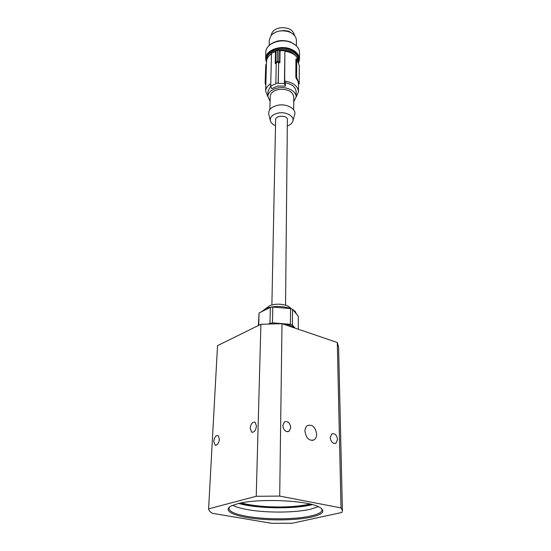 <?xml version="1.0" encoding="UTF-8"?>
<svg xmlns="http://www.w3.org/2000/svg" width="551" height="551" viewBox="0 0 551 551"><rect width="100%" height="100%" fill="white"/><g stroke="black" fill="none" stroke-linecap="round" stroke-linejoin="round"><path stroke-width="0.83" d="M292.684 309.51L295.322 311.577L296.3 313.85M261.312 311.866L269.832 305.598C275.782 303.622 281.692 303.718 287.574 305.874L290.274 307.747M265.858 308.498C274.398 305.674 282.911 305.798 291.396 308.877M298.305 329.229L298.339 316.288L292.505 309.304L290.522 308.574L290.398 324.319L272.483 322.838L268.833 323.719M258.35 325.538L259.073 312.975L270.321 307.403L272.793 307.059L290.522 308.574M295.116 328.141L292.402 325.028L290.398 324.319M274.956 323.568L281.885 323.678M282.036 323.692C288.063 324.353 292.34 325.806 294.854 328.059M258.722 325.359L259.073 312.975M270.321 307.403L269.99 323.175M272.483 322.838L272.793 307.059M292.402 325.028L292.505 309.304M341.021 507.919L279.701 496.086L256.229 496.286L208.595 508.862L217.528 345.649L260.899 324.284L282.002 323.678L337.295 342.508L338.596 347.027L342.405 510.646L341.021 507.919L337.295 342.508M279.701 496.086L282.002 323.678M260.899 324.284L256.229 496.286M250.188 428.251C250.891 423.671 252.516 421.667 255.085 422.238L256.456 426.006C255.767 430.6 254.135 432.618 251.573 432.053L250.188 428.251M213.767 441.31C214.456 437.046 215.93 435.132 218.189 435.579L219.422 439.285C218.74 443.569 217.266 445.49 215.007 445.043L213.767 441.31M208.595 508.862C208.712 510.391 209.986 511.879 212.41 513.318L271.822 523.34L292.292 523.23L341.847 512.471L342.405 510.646M330.214 437.59L331.723 433.968C334.794 433.065 336.737 434.891 337.543 439.45L336.014 443.121C332.942 443.996 331.013 442.157 330.214 437.59M282.801 425.565L284.385 421.956C287.822 420.826 289.943 422.707 290.756 427.583L289.151 431.24C285.721 432.335 283.6 430.448 282.801 425.565M304.944 431.178C304.992 428.644 305.777 426.798 307.313 425.641C312.293 424.084 315.406 426.922 316.653 434.154C316.625 436.736 315.819 438.617 314.242 439.794C309.256 441.289 306.156 438.424 304.944 431.178M237.371 503.814C257.09 498.104 307.596 500.205 319.332 507.113C325.903 510.984 323.223 514.317 311.281 517.113C296.417 520.371 270.383 520.798 251.215 518.174C231.978 515.578 222.446 510.116 231.764 505.735L237.371 503.814M321.467 508.449L322.032 509.916C321.846 512.334 318.037 514.379 310.592 516.053C295.081 519.579 266.14 519.731 247.399 516.439C235.504 514.338 229.361 511.679 228.982 508.456L229.588 507.003M232.749 505.301C236.042 507.023 241.001 508.47 247.619 509.647C266.285 513.029 295.116 512.857 310.564 509.207L318.361 506.651M238.769 503.469C256.601 508.656 293.263 509.31 311.714 504.792L312.403 504.626M310.929 504.248L310.02 504.468C292.388 508.814 257.11 508.146 240.257 503.139M271.884 304.923L275.631 119.753C275.383 115.655 285.859 114.877 287.381 118.892L285.542 305.137M287.553 125.869C290.301 124.822 292.051 123.314 292.788 121.351C294.813 116.454 286.3 111.433 278.372 113.017C272.394 114.415 269.742 117.081 270.417 121C271.092 122.983 272.793 124.547 275.507 125.676M270.293 120.469L268.84 114.512C268.041 109.952 271.092 106.846 277.98 105.207C287.126 103.361 296.92 109.222 294.565 114.918L292.932 120.827M269.887 109.449L270.21 96.494C270.596 92.967 273.406 90.619 278.634 89.448C287.457 88.766 292.498 91.239 293.766 96.866L293.683 109.828M293.731 101.839L296.121 96.845C296.472 91.053 286.672 86.17 277.952 87.953C271.684 89.358 268.316 92.175 267.855 96.397L270.086 101.467M277.986 85.963L271.691 88.656L270.693 86.011L275.975 83.78L275.837 83.394L278.131 82.974L278.269 83.359L284.433 83.49L285.397 86.163L277.986 85.963M267.855 96.397L267.986 91.273L270.713 86.066M285.397 86.163L285.439 82.746C292.168 84.207 295.735 87.196 296.149 91.721L296.121 96.845M279.894 62.752L278.778 61.409L278.992 50.155L280.108 50.699L279.894 62.752L278.654 62.793L278.269 83.359M278.131 82.974L278.654 62.793M284.433 83.49L284.888 50.733L280.108 50.699M275.769 61.981L275.231 63.641L275.493 51.594L276.003 50.733L275.769 61.981L278.778 61.409M275.837 83.394L276.271 62.559L278.524 62.125M276.251 63.269L275.231 63.641M270.693 86.011L271.491 53.323L275.493 51.594M270.748 83.704C267.49 85.756 265.789 88.243 265.644 91.17L267.855 96.714M265.644 91.17L266.484 61.629C266.629 58.633 268.296 56.085 271.478 53.984M265.644 65.114L266.388 64.977L265.878 82.836L265.127 82.974L265.796 64.708M285.439 82.746L284.688 81.038C293.284 82.485 297.884 86.032 298.497 91.686L296.114 97.155M284.688 81.038L284.888 50.733M285.101 51.243C293.497 52.717 297.995 56.347 298.587 62.132L298.587 63.028M278.992 50.155L276.003 50.733M296.596 77.174L296.762 58.819L299.31 65.707L299.179 83.993L296.596 77.174L295.825 77.312L297.933 81.3L298.511 83.821L298.497 91.686M295.825 77.312L295.921 59.356L296.679 59.212M296.176 58.929L295.921 59.356M277.484 50.41L277.256 61.616M279.515 50.41C286.63 49.769 292.002 51.553 295.625 55.782M269.639 55.369L271.491 53.564M273.124 52.483L275.638 51.339M298.532 61.223L298.594 60.321C298.401 56.154 295.66 52.944 290.37 50.699C280.363 46.47 266.257 51.994 266.532 59.818L266.56 60.727M266.532 59.818L266.56 58.771C266.285 50.94 280.383 45.409 290.384 49.645C295.667 51.89 298.408 55.1 298.594 59.274L298.594 60.321M298.587 62.993L299.51 59.253C299.283 54.68 296.211 51.222 290.301 48.887C279.722 44.755 265.375 50.623 265.644 58.723L266.457 62.49M265.644 58.723L265.837 52.125C265.575 43.984 279.846 38.095 290.37 42.241C296.245 44.59 299.296 48.061 299.524 52.655L299.51 59.253M269.976 44.776C275.714 40.34 282.539 39.403 290.453 41.959L295.625 45.175M269.205 45.423L269.349 39.961L271.044 35.553C275.72 30.835 281.857 29.658 289.454 32.006C293.924 33.955 296.238 36.745 296.397 40.388L296.369 45.85M276.051 31.999L273.337 33.439M271.285 35.264C271.829 31.559 274.612 29.093 279.626 27.86C288.152 27.082 293.153 29.671 294.62 35.629M291.789 33.184L288.724 31.235L284.206 30.498L280.328 30.904M265.809 85.377L265.127 82.974M241.166 502.953C251.752 505.66 264.79 507.003 280.287 506.975C292.078 506.858 301.996 505.88 310.027 504.034M296.459 78.917L296.906 78.834M298.959 83.738L298.511 83.821M265.451 84.62L265.83 84.544M287.574 305.874L291.445 308.891M336.014 443.121L334.65 443.534M289.151 431.24L287.588 431.764M251.573 432.053L252.668 432.315M314.242 439.794L311.99 440.504M215.007 445.043L215.937 445.256M296.762 58.819L296.094 58.943M299.138 84L298.518 84.117M266.395 64.598L265.747 64.715"/></g></svg>
